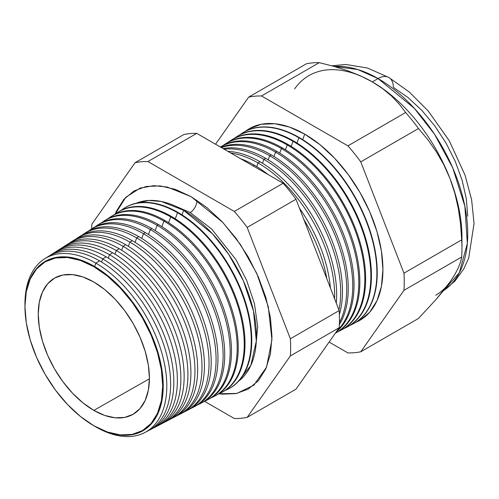 <?xml version="1.0" encoding="UTF-8"?>
<svg xmlns="http://www.w3.org/2000/svg" width="499" height="499" viewBox="0 0 499 499"><rect width="100%" height="100%" fill="white"/><g stroke="black" fill="none" stroke-linecap="round" stroke-linejoin="round"><path stroke-width="0.75" d="M238.734 381.055L250.804 365.493L256.299 341.148L253.523 311.208L243.362 280.775L228.661 254.297L212.543 233.9L183.657 210.316L161.383 201.49L148.783 200.461L136.102 203.286A102.913 59.418 -120 0 1 183.657 210.316L182.004 214.857L183.657 210.316A102.913 59.418 -120 0 1 249.818 297.566A102.913 59.418 -120 0 1 238.734 381.055M190.169 212.555L211.62 228.979L235.865 259.486L246.625 280.313L254.396 303.442L257.69 326.596L255.787 347.092L257.69 326.596L254.396 303.442L246.625 280.313L235.865 259.486L211.62 228.979L190.169 212.555L174.039 205.501L190.169 212.555A9.444 5.452 120 0 0 196.806 200.18A9.444 5.452 -60 0 1 190.169 212.555M115.2 214.077L125.835 197.255L140.082 188.148L153.761 185.659L167.259 187.044L191.117 196.662L206.892 207.565L222.061 221.637L236.039 238.335L248.296 257.022L258.351 276.976L265.824 297.429L270.427 317.601L271.98 336.713L270.427 354.034L265.824 368.892L258.351 380.718L248.296 389.064L236.039 393.599L222.061 394.16L218.936 393.761L236.819 393.443L253.829 385.178L266.566 367.177L271.93 339.794L268.287 306.704L256.767 273.421L240.493 244.597L222.791 222.411L191.117 196.662L175.342 189.352L160.179 185.909L146.195 186.464L133.944 191.005L123.889 199.344L116.417 211.171L115.2 214.077M94.08 266.21A97.792 56.462 60 0 1 163.229 385.976A97.792 56.462 60 0 1 94.08 425.903A97.792 56.462 -120 0 0 163.229 385.976A97.792 56.462 -120 0 0 94.08 266.21L93.824 266.678A97.405 56.237 60 0 1 162.699 385.97A97.405 56.237 60 0 1 93.824 425.734L107.26 431.966L120.184 434.897L132.092 434.423L142.527 430.556L151.091 423.451L157.459 413.378L161.377 400.722L162.699 385.97L161.377 369.69L157.459 352.506L151.091 335.085L142.527 318.088L132.092 302.169L120.184 287.948L107.26 275.959L93.824 266.678L80.389 260.447L67.471 257.509L55.564 257.989L45.122 261.85L36.558 268.955L30.196 279.035L26.272 291.69L24.95 306.442L26.272 322.722L30.196 339.9L36.558 357.328L45.122 374.325L55.564 390.237L67.471 404.464L80.389 416.447L93.824 425.734A97.405 56.237 60 0 1 88.647 422.516A97.405 56.237 60 0 1 25.15 312.536A97.405 56.237 60 0 1 93.824 266.678L94.08 266.21A97.792 56.462 -120 0 0 25.125 312.156A97.792 56.462 60 0 1 94.08 266.21M95.87 263.129L94.635 266.535L95.87 263.129A100.299 57.909 60 0 1 161.726 352.643A100.299 57.909 60 0 1 144.772 432.577A100.299 57.909 60 0 1 95.87 426.919A100.299 57.909 -120 0 0 166.797 385.97A100.299 57.909 -120 0 0 95.87 263.129L99.569 260.846A100.486 58.015 60 0 1 166.017 352.2A100.486 58.015 60 0 1 146.625 431.529A100.486 58.015 -120 0 0 148.552 430.6A100.486 58.015 -120 0 0 165.543 350.523A100.486 58.015 -120 0 0 99.569 260.846L95.87 263.129A100.299 57.909 -120 0 0 24.95 304.402A100.299 57.909 60 0 1 44.498 258.9A100.299 57.909 60 0 1 95.87 263.129M151.74 428.94L155.245 427.113A100.804 58.202 -120 0 0 172.286 346.774A100.804 58.202 -120 0 0 106.1 256.81L102.675 258.925L101.553 262.019L102.675 258.925A100.636 58.102 60 0 1 168.749 348.739A100.636 58.102 60 0 1 151.74 428.94A100.636 58.102 60 0 1 150.118 429.726A100.636 58.102 -120 0 0 169.155 350.155A100.636 58.102 -120 0 0 102.675 258.925L106.1 256.81A100.804 58.202 60 0 1 172.729 348.333A100.804 58.202 60 0 1 153.461 427.974M109.481 254.721L108.258 258.089L109.481 254.721A100.973 58.296 60 0 1 175.779 344.834A100.973 58.296 60 0 1 158.707 425.304A100.973 58.296 60 0 1 156.948 426.158A100.973 58.296 -120 0 0 176.209 346.368A100.973 58.296 -120 0 0 109.481 254.721L112.637 252.775A101.129 58.389 60 0 1 179.44 344.46A101.129 58.389 60 0 1 160.298 424.418A101.129 58.389 -120 0 0 161.938 423.62A101.129 58.389 -120 0 0 179.035 343.025A101.129 58.389 -120 0 0 112.637 252.775L109.481 254.721A100.973 58.296 -120 0 0 56.144 251.565A100.973 58.296 60 0 1 57.759 250.467A100.973 58.296 60 0 1 109.481 254.721M116.286 250.523L114.957 254.159L116.286 250.523A101.309 58.489 60 0 1 182.802 340.936A101.309 58.489 60 0 1 165.668 421.674A101.309 58.489 60 0 1 163.772 422.591A101.309 58.489 -120 0 0 183.27 342.588A101.309 58.489 -120 0 0 116.286 250.523L119.174 248.739A101.453 58.576 60 0 1 186.152 340.592A101.453 58.576 60 0 1 167.128 420.863A101.453 58.576 -120 0 0 168.631 420.127A101.453 58.576 -120 0 0 185.784 339.276A101.453 58.576 -120 0 0 119.174 248.739L116.286 250.523A101.309 58.489 -120 0 0 62.649 247.435A101.309 58.489 60 0 1 64.396 246.25A101.309 58.489 60 0 1 116.286 250.523M123.085 246.319L121.662 250.224L123.085 246.319A101.646 58.682 60 0 1 189.826 337.031A101.646 58.682 60 0 1 172.635 418.037A101.646 58.682 60 0 1 170.596 419.017A101.646 58.682 -120 0 0 190.325 338.809A101.646 58.682 -120 0 0 123.085 246.319L125.704 244.703A101.777 58.757 60 0 1 192.863 336.719A101.777 58.757 60 0 1 173.964 417.307A101.777 58.757 -120 0 0 175.317 416.64A101.777 58.757 -120 0 0 192.527 335.528A101.777 58.757 -120 0 0 125.704 244.703L123.085 246.319A101.646 58.682 -120 0 0 69.155 243.312A101.646 58.682 60 0 1 71.026 242.034A101.646 58.682 60 0 1 123.085 246.319M179.603 414.401L182.01 413.147A102.095 58.944 -120 0 0 199.276 331.779A102.095 58.944 -120 0 0 132.241 240.661L129.89 242.115L128.368 246.294L129.89 242.115A101.983 58.882 60 0 1 196.849 333.126A101.983 58.882 60 0 1 179.603 414.401A101.983 58.882 60 0 1 177.419 415.442A101.983 58.882 -120 0 0 197.386 335.029A101.983 58.882 -120 0 0 129.89 242.115L132.241 240.661A102.095 58.944 60 0 1 199.575 332.852A102.095 58.944 60 0 1 180.794 413.752M186.57 410.764L188.703 409.654A102.42 59.132 -120 0 0 206.018 328.03A102.42 59.132 -120 0 0 138.772 236.626L136.695 237.911L135.073 242.364L136.695 237.911A102.32 59.075 60 0 1 203.873 329.228A102.32 59.075 60 0 1 186.57 410.764A102.32 59.075 60 0 1 184.243 411.875A102.32 59.075 -120 0 0 204.44 331.249A102.32 59.075 -120 0 0 136.695 237.911L138.772 236.626A102.42 59.132 60 0 1 206.293 328.978A102.42 59.132 60 0 1 187.63 410.19M193.537 407.134L195.396 406.167A102.744 59.319 -120 0 0 212.767 324.281A102.744 59.319 -120 0 0 145.309 232.59L143.494 233.713L141.778 238.435L143.494 233.713A102.651 59.269 60 0 1 210.896 325.323A102.651 59.269 60 0 1 193.537 407.134A102.651 59.269 60 0 1 191.067 408.301A102.651 59.269 -120 0 0 211.495 327.469A102.651 59.269 -120 0 0 143.494 233.713L145.309 232.59A102.744 59.319 60 0 1 213.004 325.111A102.744 59.319 60 0 1 194.46 406.635M200.504 403.498L202.089 402.674A103.062 59.506 -120 0 0 219.51 320.539A103.062 59.506 -120 0 0 151.846 228.554L150.299 229.509L148.484 234.505L150.299 229.509A102.987 59.462 60 0 1 217.92 321.425A102.987 59.462 60 0 1 200.504 403.498A102.987 59.462 60 0 1 197.891 404.726A102.987 59.462 -120 0 0 218.556 323.689A102.987 59.462 -120 0 0 150.299 229.509L151.846 228.554A103.062 59.506 60 0 1 219.716 321.237A103.062 59.506 60 0 1 201.29 403.073M207.472 399.861L208.782 399.181A103.387 59.693 -120 0 0 226.259 316.79A103.387 59.693 -120 0 0 158.376 224.519L157.104 225.305L155.189 230.575L157.104 225.305A103.324 59.655 60 0 1 224.943 317.52A103.324 59.655 60 0 1 207.472 399.861A103.324 59.655 60 0 1 204.715 401.152A103.324 59.655 -120 0 0 225.61 319.909A103.324 59.655 -120 0 0 157.104 225.305L158.376 224.519A103.387 59.693 60 0 1 226.427 317.37A103.387 59.693 60 0 1 208.12 399.518M214.439 396.231L215.468 395.695A103.711 59.88 -120 0 0 233.008 313.041A103.711 59.88 -120 0 0 164.913 220.483L163.909 221.107L161.888 226.646L163.909 221.107A103.661 59.849 60 0 1 231.966 313.615A103.661 59.849 60 0 1 214.439 396.231A103.661 59.849 60 0 1 211.539 397.578A103.661 59.849 -120 0 0 232.671 316.129A103.661 59.849 -120 0 0 163.909 221.107L164.913 220.483A103.711 59.88 60 0 1 233.139 313.497A103.711 59.88 60 0 1 214.95 395.957M221.406 392.594L222.161 392.202A104.035 60.061 -120 0 0 239.751 309.293A104.035 60.061 -120 0 0 171.444 216.447L170.708 216.903L168.593 222.716L170.708 216.903A103.998 60.042 60 0 1 238.99 309.717A103.998 60.042 60 0 1 221.406 392.594A103.998 60.042 60 0 1 218.356 394.004A103.998 60.042 -120 0 0 239.726 312.349A103.998 60.042 -120 0 0 170.708 216.903L171.444 216.447A104.035 60.061 60 0 1 239.851 309.63A104.035 60.061 60 0 1 221.787 392.395M228.374 388.958L228.854 388.709A104.353 60.248 -120 0 0 246.5 305.544A104.353 60.248 -120 0 0 177.981 212.412L177.513 212.699L175.299 218.787L177.513 212.699A104.335 60.236 60 0 1 246.013 305.812A104.335 60.236 60 0 1 228.374 388.958A104.335 60.236 60 0 1 225.18 390.43A104.335 60.236 -120 0 0 246.78 308.569A104.335 60.236 -120 0 0 177.513 212.699L177.981 212.412A104.353 60.248 60 0 1 246.562 305.756A104.353 60.248 60 0 1 228.617 388.833M326.783 278.604A108.021 62.369 -120 0 0 303.897 219.622A108.021 62.369 60 0 1 326.783 278.604M254.403 165.213A108.127 62.431 60 0 1 268.213 174.638A108.127 62.431 -120 0 0 254.403 165.213L253.186 165.961L254.403 165.213A108.127 62.431 -120 0 0 240.587 158.688A108.127 62.431 60 0 1 254.403 165.213M299.462 208.189A108.127 62.431 60 0 1 330.425 287.992A108.127 62.431 -120 0 0 299.462 208.189M258.058 162.948L256.736 166.597L258.058 162.948A108.308 62.531 60 0 1 334.598 298.745A108.308 62.531 -120 0 0 258.058 162.948L260.004 161.751A108.408 62.587 60 0 1 336.276 303.08A108.408 62.587 -120 0 0 260.004 161.751L258.058 162.948A108.308 62.531 -120 0 0 230.725 152.993A108.308 62.531 60 0 1 258.058 162.948M263.89 159.349L262.48 163.229L263.89 159.349A108.601 62.699 60 0 1 338.964 310.004A108.601 62.699 -120 0 0 263.89 159.349L265.605 158.289A108.682 62.749 60 0 1 339.376 314.476A108.682 62.749 -120 0 0 265.605 158.289L263.89 159.349A108.601 62.699 -120 0 0 224.157 149.201A108.601 62.699 60 0 1 263.89 159.349M269.722 155.744L268.225 159.855L269.722 155.744A108.888 62.868 60 0 1 339.42 322.666A108.888 62.868 -120 0 0 269.722 155.744L271.2 154.833A108.963 62.911 60 0 1 339.357 324.643A108.963 62.911 -120 0 0 271.2 154.833L269.722 155.744A108.888 62.868 -120 0 0 221.325 147.567A108.888 62.868 60 0 1 269.722 155.744M275.554 152.145L273.976 156.486L275.554 152.145A109.175 63.03 60 0 1 344.634 241.379A109.175 63.03 60 0 1 337.224 330.506A109.175 63.03 -120 0 0 344.634 241.379A109.175 63.03 -120 0 0 275.554 152.145L276.802 151.372A109.237 63.067 60 0 1 346.68 242.907A109.237 63.067 60 0 1 336.351 331.748A109.237 63.067 -120 0 0 346.68 242.907A109.237 63.067 -120 0 0 276.802 151.372L275.554 152.145A109.175 63.03 -120 0 0 220.433 147.049A109.175 63.03 60 0 1 275.554 152.145M281.386 148.54L279.721 153.118L281.386 148.54A109.462 63.198 60 0 1 353.092 245.664A109.462 63.198 60 0 1 335.384 333.126A109.462 63.198 -120 0 0 353.092 245.664A109.462 63.198 -120 0 0 281.386 148.54L282.403 147.91A109.512 63.23 60 0 1 354.415 246.013A109.512 63.23 60 0 1 335.378 333.132L335.79 332.92A109.512 63.23 -120 0 0 354.309 245.645A109.512 63.23 -120 0 0 282.403 147.91L281.386 148.54A109.462 63.198 -120 0 0 223.134 145.434A109.462 63.198 60 0 1 225.317 143.93A109.462 63.198 60 0 1 281.386 148.54M340.723 330.35L341.528 329.933A109.792 63.385 -120 0 0 360.091 242.433A109.792 63.385 -120 0 0 288.004 144.454L287.218 144.941L285.465 149.75L287.218 144.941A109.749 63.367 60 0 1 359.274 242.888A109.749 63.367 60 0 1 340.723 330.35A109.749 63.367 60 0 1 338.203 331.548A109.749 63.367 -120 0 0 359.891 245.078A109.749 63.367 -120 0 0 287.218 144.941L288.004 144.454A109.792 63.385 60 0 1 360.197 242.795A109.792 63.385 60 0 1 341.123 330.138M346.693 327.238L347.267 326.939A110.067 63.548 -120 0 0 365.873 239.221A110.067 63.548 -120 0 0 293.605 140.992L293.05 141.336L291.216 146.382L293.05 141.336A110.036 63.529 60 0 1 365.299 239.539A110.036 63.529 60 0 1 346.693 327.238A110.036 63.529 60 0 1 344.054 328.485A110.036 63.529 -120 0 0 365.942 241.834A110.036 63.529 -120 0 0 293.05 141.336L293.605 140.992A110.067 63.548 60 0 1 365.948 239.476A110.067 63.548 60 0 1 346.98 327.088M298.882 137.736L296.961 143.013L298.882 137.736A110.329 63.697 60 0 1 371.318 236.195A110.329 63.697 60 0 1 352.662 324.119A110.329 63.697 60 0 1 349.899 325.423A110.329 63.697 -120 0 0 371.992 238.597A110.329 63.697 -120 0 0 298.882 137.736L299.207 137.531A110.341 63.71 60 0 1 371.699 236.158A110.341 63.71 60 0 1 352.83 324.032A110.341 63.71 -120 0 0 352.999 323.945A110.341 63.71 -120 0 0 371.655 236.008A110.341 63.71 -120 0 0 299.207 137.531L298.882 137.736A110.329 63.697 -120 0 0 239.863 134.83A110.329 63.697 60 0 1 242.371 133.09A110.329 63.697 60 0 1 298.882 137.736M304.714 134.131L302.706 139.645L304.714 134.131L319.971 144.679L334.642 158.289L348.165 174.444L360.016 192.52L369.747 211.819L376.976 231.611L381.423 251.122L382.926 269.61L381.423 286.364L376.976 300.735L369.747 312.174L360.016 320.246L355.743 322.36A110.616 63.866 -120 0 0 378.036 235.353A110.616 63.866 -120 0 0 304.714 134.131A110.616 63.866 -120 0 0 245.439 131.299L249.406 128.655L261.258 124.27L274.781 123.727L289.451 127.058L304.714 134.131M308.906 75.611A126.802 73.21 60 0 1 372.31 81.892L360.478 75.854L347.572 70.696L333.719 66.317L319.248 62.643L261.513 95.976L347.909 145.858L405.643 112.525L347.909 145.858A140.749 81.262 60 0 1 360.765 161.851L418.499 128.517L360.765 161.851L403.959 273.184L461.694 239.851L403.959 273.184A140.749 81.262 60 0 1 403.959 290.324L461.694 256.991A140.749 81.262 -120 0 0 461.694 239.851L460.546 224.088L458.332 208.57L454.863 193.344L449.961 178.486L443.723 164.576L436.294 151.671L427.818 139.664L418.499 128.517A140.749 81.262 -120 0 0 405.643 112.525L399.287 104.166L391.715 96.188L382.783 88.735L372.31 81.892L378.074 78.561A21.582 12.463 -60 0 1 388.871 77.488A21.582 12.463 120 0 0 378.074 78.561L414.376 108.383L434.573 134.318L452.768 167.945L464.881 206.287L467.338 243.406L459.323 272.791L443.386 290.736A126.802 73.21 -120 0 0 460.377 188.535A126.802 73.21 -120 0 0 378.074 78.561L372.31 81.892A126.802 73.21 60 0 1 449.961 178.486A126.802 73.21 60 0 1 461.843 242.664M449.961 282.022L454.826 274.519L449.961 282.022L443.655 290.399L436.195 299.325L418.499 318.443L360.765 351.776L418.499 318.443L436.195 299.325L449.961 282.022A126.802 73.21 60 0 1 435.708 295.24M93.824 410.396A78.617 45.39 60 0 1 42.527 341.316A78.617 45.39 60 0 1 54.304 278.249A78.617 45.39 60 0 1 93.824 282.016L104.671 289.507L115.101 299.182L124.713 310.665L133.133 323.508L140.051 337.23L145.184 351.29L148.346 365.162L149.419 378.298L148.346 390.206L145.184 400.423L140.051 408.55L133.133 414.289L124.713 417.407L115.101 417.794L104.671 415.424L93.824 410.396L82.984 402.899L72.555 393.224L62.943 381.747L54.516 368.898L47.605 355.182L42.465 341.116L39.302 327.25L38.236 314.108L39.302 302.201L42.465 291.99L47.605 283.856L54.516 278.118L62.943 274.999L72.555 274.618L82.984 276.989L93.824 282.016A78.617 45.39 60 0 1 145.246 351.489A78.617 45.39 60 0 1 132.915 414.413A78.617 45.39 60 0 1 93.824 410.396L149.413 378.803L93.824 410.396M52.832 253.673A100.804 58.202 60 0 1 106.1 256.81A100.804 58.202 -120 0 0 54.472 252.563L51.129 254.683A100.636 58.102 60 0 1 102.675 258.925A100.636 58.102 -120 0 0 49.638 255.688A100.636 58.102 60 0 1 51.129 254.683M59.325 249.531A101.129 58.389 60 0 1 112.637 252.775A101.129 58.389 -120 0 0 60.841 248.514L57.759 250.467M65.824 245.389A101.453 58.576 60 0 1 119.174 248.739A101.453 58.576 -120 0 0 67.209 244.46L64.396 246.25M125.704 244.703A101.777 58.757 -120 0 0 73.578 240.412A101.777 58.757 60 0 1 125.704 244.703M78.817 237.112A102.095 58.944 60 0 1 132.241 240.661A102.095 58.944 -120 0 0 79.946 236.364L77.657 237.817A101.983 58.882 60 0 1 129.89 242.115A101.983 58.882 -120 0 0 75.661 239.189A101.983 58.882 60 0 1 77.657 237.817M85.31 232.977A102.42 59.132 60 0 1 138.772 236.626A102.42 59.132 -120 0 0 86.315 232.316L84.287 233.601A102.32 59.075 60 0 1 136.695 237.911A102.32 59.075 -120 0 0 82.167 235.066A102.32 59.075 60 0 1 84.287 233.601M91.81 228.841A102.744 59.319 60 0 1 145.309 232.59A102.744 59.319 -120 0 0 92.683 228.261L90.918 229.384A102.651 59.269 60 0 1 143.494 233.713A102.651 59.269 -120 0 0 88.672 230.943A102.651 59.269 60 0 1 90.918 229.384M98.309 224.7A103.062 59.506 60 0 1 151.846 228.554A103.062 59.506 -120 0 0 99.052 224.213L97.548 225.168A102.987 59.462 60 0 1 150.299 229.509A102.987 59.462 -120 0 0 95.178 226.82A102.987 59.462 60 0 1 97.548 225.168M104.809 220.564A103.387 59.693 60 0 1 158.376 224.519A103.387 59.693 -120 0 0 105.426 220.165L104.179 220.951A103.324 59.655 60 0 1 157.104 225.305A103.324 59.655 -120 0 0 101.684 222.697A103.324 59.655 60 0 1 104.179 220.951M111.302 216.429A103.711 59.88 60 0 1 164.913 220.483A103.711 59.88 -120 0 0 111.795 216.117L110.809 216.734A103.661 59.849 60 0 1 163.909 221.107A103.661 59.849 -120 0 0 108.189 218.581A103.661 59.849 60 0 1 110.809 216.734M171.444 216.447A104.035 60.061 -120 0 0 118.163 212.063A104.035 60.061 60 0 1 171.444 216.447M114.701 214.458A103.998 60.042 60 0 1 117.446 212.518A103.998 60.042 60 0 1 170.708 216.903A103.998 60.042 -120 0 0 114.701 214.458M124.301 208.158A104.353 60.248 60 0 1 177.981 212.412A104.353 60.248 -120 0 0 124.532 208.014L124.076 208.301A104.335 60.236 60 0 1 177.513 212.699A104.335 60.236 -120 0 0 121.207 210.335A104.335 60.236 60 0 1 124.076 208.301M260.004 161.751A108.408 62.587 -120 0 0 227.881 151.353A108.408 62.587 60 0 1 260.004 161.751M265.605 158.289A108.682 62.749 -120 0 0 223.059 148.565A108.682 62.749 60 0 1 265.605 158.289M271.2 154.833A108.963 62.911 -120 0 0 220.945 147.348A108.963 62.911 60 0 1 271.2 154.833M276.802 151.372A109.237 63.067 -120 0 0 220.851 146.768L220.421 147.043A109.237 63.067 60 0 1 276.802 151.372M225.816 143.618A109.512 63.23 60 0 1 282.403 147.91A109.512 63.23 -120 0 0 226.315 143.3L225.317 143.93M231.393 140.076A109.792 63.385 60 0 1 288.004 144.454A109.792 63.385 -120 0 0 231.773 139.826L231.006 140.313A109.749 63.367 60 0 1 287.218 144.941A109.749 63.367 -120 0 0 228.71 141.897A109.749 63.367 60 0 1 231.006 140.313M236.963 136.533A110.067 63.548 60 0 1 293.605 140.992A110.067 63.548 -120 0 0 237.231 136.358L236.688 136.701A110.036 63.529 60 0 1 293.05 141.336A110.036 63.529 -120 0 0 234.287 138.366A110.036 63.529 60 0 1 236.688 136.701M242.371 133.09L242.689 132.884A110.341 63.71 60 0 1 299.207 137.531A110.341 63.71 -120 0 0 242.689 132.884A110.341 63.71 -120 0 0 242.533 132.983M461.968 248.577L461.968 237.193A126.802 73.21 -120 0 0 449.961 178.486L454.863 193.344L458.332 208.57L460.546 224.088L461.694 239.851A140.749 81.262 60 0 1 461.968 248.577A140.749 81.262 60 0 1 461.694 256.991L460.533 262.087L458.3 267.907L454.826 274.519L458.3 267.907L460.533 262.087L461.694 256.991L403.959 290.324A140.749 81.262 -120 0 0 403.959 273.184L360.765 161.851A140.749 81.262 -120 0 0 347.909 145.858L261.513 95.976A140.749 81.262 -120 0 0 248.658 97.124L215.549 144.23L248.658 97.124A140.749 81.262 60 0 1 261.513 95.976L319.248 62.643A140.749 81.262 -120 0 0 306.392 63.791L248.658 97.124L306.392 63.791A140.749 81.262 60 0 1 319.248 62.643L333.719 66.317L347.572 70.696L360.478 75.854L372.31 81.892A126.802 73.21 -120 0 0 294.659 88.828M347.909 352.924L329.103 342.065L347.909 352.924A140.749 81.262 -120 0 0 360.765 351.776A140.749 81.262 60 0 1 347.909 352.924M403.959 290.324L360.765 351.776L403.959 290.324M247.173 417.357L290.368 355.906A140.749 81.262 -120 0 0 290.368 338.765L247.173 227.432A140.749 81.262 -120 0 0 234.318 211.439L147.922 161.557A140.749 81.262 -120 0 0 135.067 162.705L91.872 224.163A140.749 81.262 -120 0 0 91.648 228.922A140.749 81.262 60 0 1 91.872 224.163L135.067 162.705L183.888 134.524L135.067 162.705A140.749 81.262 60 0 1 147.922 161.557L196.743 133.376A140.749 81.262 -120 0 0 183.888 134.524A140.749 81.262 60 0 1 196.743 133.376L147.922 161.557L234.318 211.439L283.139 183.252L196.743 133.376L283.139 183.252L234.318 211.439A140.749 81.262 60 0 1 247.173 227.432L295.988 199.244A140.749 81.262 -120 0 0 283.139 183.252A140.749 81.262 60 0 1 295.988 199.244L247.173 227.432L290.368 338.765L339.189 310.578L295.988 199.244L339.189 310.578L290.368 338.765A140.749 81.262 60 0 1 290.368 355.906L247.173 417.357L295.988 389.17L339.189 327.718L290.368 355.906L339.189 327.718A140.749 81.262 -120 0 0 339.189 310.578A140.749 81.262 60 0 1 339.189 327.718L295.988 389.17L247.173 417.357A140.749 81.262 60 0 1 234.318 418.505A140.749 81.262 -120 0 0 247.173 417.357M204.496 401.29L234.318 418.505L204.496 401.29M46.332 257.815A100.486 58.015 60 0 1 99.569 260.846A100.486 58.015 -120 0 0 48.104 256.611L44.498 258.9M443.355 290.774L454.932 281.143L463.845 268.793L468.704 258.064L474.05 223.49L471.611 199.694L465.074 175.205L449.243 140.699L428.136 110.884L409.292 92.028L388.864 77.488A21.582 12.463 -60 0 1 393.337 87.375L407.851 97.405L421.811 110.348L434.673 125.717L445.95 142.907L455.2 161.271L462.074 180.089L466.309 198.652L467.738 216.235M378.074 78.561A126.802 73.21 -120 0 0 334.255 66.467L357.646 69.492L378.074 78.561M443.723 164.576L449.961 178.486A126.802 73.21 -120 0 0 372.31 81.892L382.783 88.735L391.715 96.188L399.287 104.166L405.643 112.525A140.749 81.262 60 0 1 418.499 128.517L427.818 139.664L436.294 151.671L443.723 164.576M88.959 422.728A97.792 56.462 -120 0 0 94.08 425.903A97.792 56.462 60 0 1 88.959 422.728M140.082 188.148L140.874 187.874M148.552 430.6L144.772 432.577M352.999 323.945L352.662 324.119M175.317 416.64L172.635 418.037M168.631 420.127L165.668 421.674M161.938 423.62L158.701 425.304M73.578 240.412L71.026 242.034M118.163 212.063L117.446 212.518M331.791 65.781L345.863 64.471L367.52 68.039L388.864 77.488M254.471 384.629L253.829 385.178"/></g></svg>
